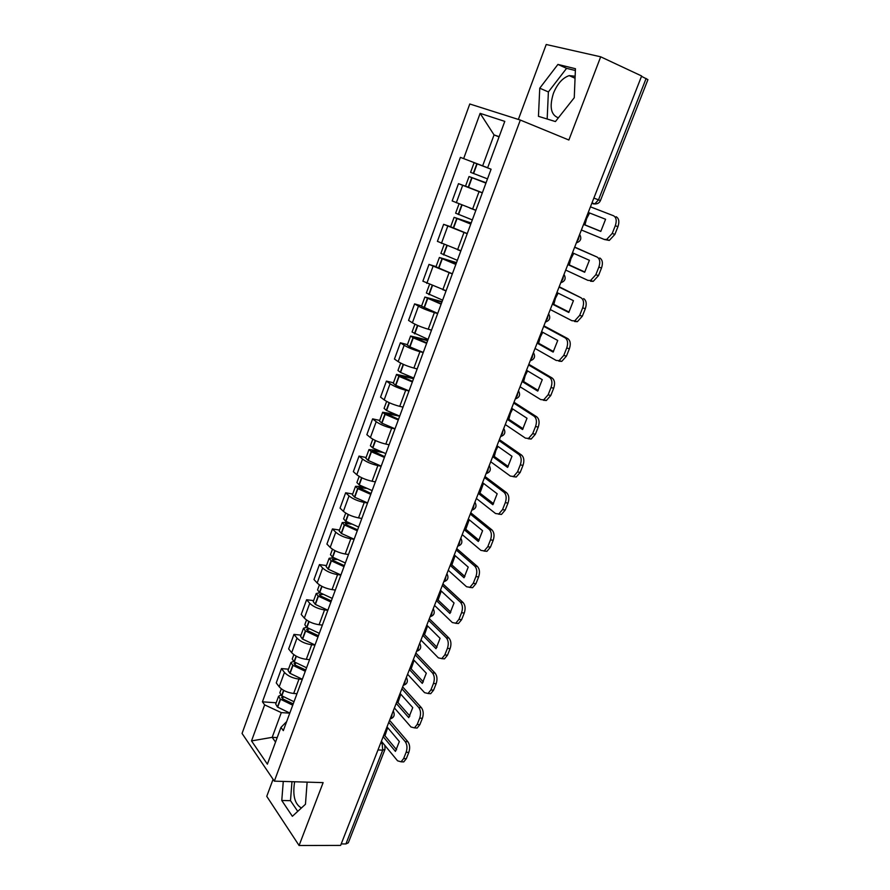 <?xml version="1.0" encoding="UTF-8"?>
<svg xmlns="http://www.w3.org/2000/svg" width="890" height="890" viewBox="0 0 890 890"><rect width="100%" height="100%" fill="white"/><g stroke="black" fill="none" stroke-linecap="round" stroke-linejoin="round"><path stroke-width="1.33" d="M558.375 117.825C550.888 115.01 549.241 106.845 553.424 93.339C557.34 83.76 562.602 77.853 569.2 75.617L575.129 76.228M273.074 779.317L266.755 796.339L299.084 845.5L340.636 845.411L641.634 75.984L600.683 56.804L546.215 44.5L518.358 119.438M520.327 120.061L469.775 103.985L242.058 733.449L274.331 781.153L520.327 120.061L568.866 140.019L600.683 56.804M301.41 807.986C294.712 804.193 292.454 795.46 294.635 781.765M299.084 845.5L323.126 782.622L274.331 781.153M377.983 749.936L382.689 750.17L385.025 749.28L348.313 842.808L345.921 843.931L382.689 750.17L382.133 743.25L381.098 741.993M341.215 843.931L345.921 843.931M641.501 76.317L647.931 79.633L600.439 200.595L598.514 199.85L646.118 78.476M482.313 192.885L458.484 183.663L452.176 200.94L475.46 210.085M465.848 186.321L458.484 183.663M467.205 233.714L443.632 224.336L437.413 241.368L460.887 250.802M450.663 226.705L443.632 224.336M452.32 273.931L429.002 264.408L422.884 281.184L446.09 290.763M436.044 266.611L429.002 264.408M437.669 313.547L434.365 312.59C427.934 310.632 422.639 308.496 418.456 306.193L414.595 303.891L408.566 320.411L412.382 322.792C416.52 325.161 421.804 327.298 428.235 329.211L431.528 330.123M421.637 305.915L414.595 303.891M423.228 352.562L419.924 351.695C413.505 349.859 408.254 347.712 404.16 345.264L400.4 342.784L394.459 359.059L398.175 361.618C402.224 364.132 407.464 366.28 413.883 368.06L417.176 368.905M407.442 344.653L400.4 342.784M408.988 391.01L405.695 390.221C399.287 388.507 394.081 386.349 390.076 383.757L386.416 381.098L380.553 397.151L384.18 399.866C388.14 402.525 393.324 404.683 399.743 406.352L403.036 407.108M393.458 382.811L386.416 381.098M394.971 428.902L391.678 428.179C385.27 426.577 380.108 424.419 376.203 421.682L372.621 418.867L366.858 434.676L370.385 437.557C374.267 440.35 379.407 442.519 385.804 444.077L389.097 444.766M379.663 420.425L372.621 418.867M381.154 466.238L377.861 465.592C371.464 464.102 366.346 461.932 362.519 459.062L359.037 456.08L353.352 471.667L356.79 474.715C360.584 477.641 365.679 479.81 372.076 481.245L375.369 481.879M366.079 457.505L359.037 456.08M367.537 503.039L364.244 502.45C357.847 501.081 352.785 498.901 349.036 495.897L345.654 492.771L340.047 508.134L343.395 511.327C347.111 514.375 352.151 516.567 358.536 517.891L361.83 518.447M352.685 494.039L345.654 492.771M354.109 539.307L350.816 538.795C344.441 537.527 339.413 535.335 335.752 532.209L332.448 528.938L326.919 544.079L330.19 547.417C333.817 550.599 338.823 552.79 345.198 554.014L348.491 554.503M339.491 530.062L332.448 528.938M340.881 575.073L337.588 574.617C331.214 573.46 326.241 571.258 322.658 568.009L319.432 564.583L313.981 579.524L317.174 583.006C320.723 586.299 325.673 588.501 332.037 589.614L335.341 590.048M326.474 565.584L319.432 564.583M327.832 610.317L324.539 609.928C318.186 608.871 313.247 606.669 309.742 603.309L306.605 599.738L301.232 614.467L304.336 618.083C307.807 621.498 312.724 623.712 319.076 624.724L322.369 625.091M313.636 600.605L306.605 599.738M314.971 645.083L311.678 644.749C305.326 643.793 300.442 641.579 297.004 638.097L293.956 634.403L288.649 648.921L291.675 652.681C295.079 656.197 299.952 658.422 306.293 659.334L309.587 659.635M300.976 635.137L293.956 634.403M302.289 679.359L298.995 679.081C292.654 678.225 287.815 676 284.455 672.417L281.474 668.579L276.245 682.897L279.193 686.791C282.519 690.418 287.348 692.654 293.678 693.466L296.971 693.71M288.493 669.191L281.474 668.579M499.056 136.893L494.05 134.913L482.647 165.852L487.664 167.732M482.647 165.852L463.646 158.609L480.133 113.353L504.786 121.374L487.609 167.876L477.463 163.971L487.642 167.798M286.647 721.612L280.962 727.397L283.309 730.634L491.08 169.211L474.125 162.703L487.653 167.776M280.962 727.397L267.378 764.165L251.525 740.903L264.653 704.88L281.285 712.612L272.184 737.332L275.533 742.082M463.646 158.609L460.397 157.363L262.428 701.832L264.653 704.88M555.427 121.552L574.261 97.711L575.441 68.708L557.919 64.425L539.752 88.188L538.45 116.334L555.427 121.552M283.276 781.42L281.774 800.488L292.365 816.297L305.459 804.26L307.128 782.143M277.19 737.599L272.184 737.332L251.525 740.903M289.773 713.157L281.285 712.612M499.134 136.671L494.05 134.913L480.133 113.353M276.189 702.777L262.428 701.832M575.363 70.51L566.585 68.341L548.385 91.937L547.172 119.015M548.385 91.937L539.752 88.188M566.585 68.341L557.919 64.425M291.964 781.687L290.496 800.666L297.75 811.357M290.496 800.666L281.774 800.488M588.245 212.454L605.589 219.263L600.794 231.433L583.562 224.413L584.964 224.881L586.61 218.651L589.614 212.999M487.498 178.868L470.588 172.337L474.125 162.703M486.062 182.762L469.041 176.554L485.929 183.106M469.041 176.554L465.526 186.155L482.369 192.752M485.951 183.062L472.379 177.822L486.04 182.817M581.381 229.987L604.132 239.399L606.669 239.466L612.22 233.447L615.302 225.704C616.926 220.72 616.325 217.394 613.51 215.747L590.448 206.836M590.437 206.847L613.51 215.747M584.964 224.881L600.85 231.344M616.136 216.737C618.973 218.384 619.573 221.699 617.938 226.683L615.302 225.704M612.22 233.447L614.868 234.415L617.938 226.683M614.868 234.415L609.305 240.422L604.421 239.51M567.898 264.452L569.288 264.92L570.913 258.756L573.761 253.372M472.312 219.919L455.624 213.177L459.018 203.921M469.864 208.104L475.85 210.363M471.177 222.989L454.1 217.327L470.766 224.091M454.1 217.327L450.64 226.772L467.25 233.592M470.832 223.924L457.416 218.573L471.11 223.167M565.706 270.07L587.912 280.372L590.582 280.472L595.833 274.732L598.859 267.1C600.461 262.172 599.893 258.834 597.134 257.077L574.695 247.086M574.617 247.275L597.134 257.077M569.288 264.92L584.83 272.017M599.771 257.989C602.53 259.758 603.109 263.095 601.506 268.012L598.859 267.1M595.833 274.732L598.481 275.622L601.506 268.012M598.481 275.622L593.23 281.351L590.548 281.251M572.459 252.793L589.391 260.292L584.663 272.262L567.853 264.575M552.456 303.935L553.847 304.38L555.449 298.261L558.141 293.144M457.36 260.336L440.884 253.394L444.099 244.617M457.705 249.767L460.831 250.936M456.514 262.617L439.393 257.477L455.836 264.452M439.393 257.477L435.978 266.789L452.376 273.797M455.936 264.185L442.675 258.712L456.403 262.917M550.265 309.542L571.925 320.712L574.729 320.856L579.679 315.372L582.672 307.862C584.252 303.001 583.695 299.63 581.014 297.772L559.187 286.736M559.042 287.092L581.014 297.772M553.847 304.38L569.055 312.09M583.662 298.617C586.343 300.486 586.899 303.846 585.32 308.697L582.672 307.862M579.679 315.372L582.338 316.195L585.32 308.697M582.338 316.195L577.376 321.668L574.573 321.512M556.918 292.532L573.438 300.675L568.788 312.479L552.379 304.135M537.237 342.839L538.628 343.24L540.219 337.199L542.767 332.315M442.619 300.153L426.366 293.01L429.414 284.7M443.843 290.084L446.046 290.885M442.063 301.666L424.886 297.038L441.117 304.202M424.886 297.038L421.526 306.204L437.713 313.414M441.262 303.835L428.157 298.25L441.907 302.088M535.046 348.446L556.183 360.439L559.109 360.639L563.782 355.399L566.719 348.001C568.287 343.195 567.753 339.813 565.139 337.844L567.787 338.623L543.901 325.807M543.701 326.319L565.139 337.844M538.628 343.24L553.513 351.561M567.787 338.623C570.412 340.592 570.935 343.974 569.378 348.769L566.719 348.001M563.782 355.399L566.441 356.156L569.378 348.769M566.441 356.156L561.757 361.373L558.842 361.173M541.598 331.681L557.73 340.47L553.135 352.084L537.126 343.117M522.241 381.176L523.643 381.543L525.211 375.547L527.614 370.907M428.101 339.379L412.059 332.037L414.94 324.183M429.77 329.634L431.483 330.246M427.823 340.136L410.601 336.008L413.26 337.844L426.633 343.362M410.601 336.008L407.297 345.053L409.934 346.911L423.273 352.44M426.8 342.895L413.85 337.21L427.623 340.681M520.049 386.772L540.686 399.566L543.712 399.821L548.129 394.815L551.021 387.539C552.557 382.789 552.056 379.385 549.497 377.316L552.156 378.028L528.838 364.299M528.582 364.978L549.497 377.316M523.643 381.543L538.194 390.443M552.156 378.028C554.715 380.097 555.215 383.501 553.68 388.24L551.021 387.539M548.129 394.815L550.788 395.505L553.68 388.24M550.788 395.505L546.36 400.5L543.345 400.244M526.513 370.251L542.255 379.652L537.727 391.099L522.107 381.521M507.467 418.945L508.858 419.279L510.415 413.349L512.684 408.944M409.033 390.899L395.828 385.326L393.269 383.323L396.528 374.412L413.794 378.05L400.556 372.465L397.964 370.507L400.689 363.087M415.741 368.538L417.132 369.027M396.528 374.412L399.109 376.392L412.348 381.955M412.56 381.387L399.755 375.591L413.55 378.706M505.275 424.541L525.412 438.114L528.527 438.425L532.698 433.653L535.558 426.477C537.071 421.782 536.592 418.356 534.1 416.197L536.759 416.843L514.008 402.236M513.686 403.059L534.1 416.197M508.858 419.279L523.097 428.757M536.759 416.843C539.251 419.012 539.74 422.427 538.216 427.111L535.558 426.477M532.698 433.653L535.368 434.276L538.216 427.111M535.368 434.276L531.185 439.037L528.07 438.726M511.65 408.265L527.002 418.255L522.552 429.536L507.3 419.368M492.904 456.181L494.306 456.481L495.841 450.607L497.977 446.413M399.71 416.097L386.594 410.501L384.08 408.399L386.638 401.401M401.813 406.83L402.992 407.242M394.637 414.217L382.667 412.259L385.17 414.373L398.275 419.969M382.667 412.259L379.452 421.037L381.932 423.173L395.015 428.791M398.52 419.312L385.859 413.427L399.677 416.186M490.713 461.754L510.37 476.094L513.563 476.473L517.513 471.9L520.316 464.836C521.818 460.197 521.351 456.759 518.926 454.501L521.585 455.079L499.379 439.616M499.001 440.595L518.926 454.501M494.306 456.481L508.223 466.516M521.585 455.079C524.021 457.338 524.477 460.775 522.986 465.403L520.316 464.836M517.513 471.9L520.172 472.457L522.986 465.403M520.172 472.457L516.222 477.018L513.029 476.651M496.987 445.723L511.984 456.292L507.6 467.406L492.715 456.659M478.542 492.871L479.944 493.138L483.493 483.348M385.826 453.622L372.832 447.982L370.385 445.757L372.799 439.171M388.04 444.544L389.052 444.889M377.905 450.529L368.994 449.55L371.43 451.797L384.413 457.438M368.994 449.55L365.823 458.205L368.238 460.475L381.198 466.126M384.691 456.681L372.176 450.707L382.366 452.387M476.361 498.445L495.541 513.519L498.801 513.953L502.539 509.581L505.309 502.616C506.788 498.044 506.343 494.584 503.974 492.237L506.644 492.76L484.961 476.462M484.527 477.585L503.974 492.237M479.944 493.138L493.572 503.718M506.644 492.76C509.013 495.107 509.458 498.567 507.979 503.128L505.309 502.616M502.539 509.581L505.209 510.081L507.979 503.128M505.209 510.081L501.471 514.442L498.344 514.109M482.547 482.636L497.176 493.772L492.86 504.719L478.33 493.427M464.402 529.038L465.793 529.283L469.208 519.749M372.142 490.601L359.26 484.928L356.89 482.569L359.159 476.395M374.423 481.701L375.324 482.002M362.441 486.641L355.522 486.318L357.624 488.532L370.752 494.362M355.522 486.318L352.396 494.84L354.743 497.243L367.581 502.928M371.052 493.527L358.681 487.453L366.224 488.388M462.222 534.612L480.934 550.387L484.249 550.899L487.787 546.716L490.512 539.852C491.981 535.335 491.558 531.853 489.244 529.417L491.914 529.884L470.754 512.785M470.265 514.042L489.244 529.417M465.793 529.283L479.12 540.386M491.914 529.884C494.217 532.32 494.651 535.791 493.182 540.308L490.512 539.852M487.787 546.716L490.457 547.161L493.182 540.308M490.457 547.161L486.919 551.333L483.871 551.032M468.318 519.026L482.591 530.707L478.33 541.498L464.157 529.661M450.451 564.705L451.853 564.916L455.124 555.638M358.648 527.047L345.632 521.184L343.596 518.859L345.709 513.074M360.984 518.303L361.785 518.57M347.756 522.419L342.238 522.552L344.274 524.889L357.279 530.763M342.238 522.552L339.157 530.952L341.437 533.477L354.153 539.207M357.624 529.839L346.366 524.811L345.376 523.676L346.989 523.431L351.116 524.11M448.271 570.268L466.538 586.732L469.909 587.311L473.257 583.306L475.939 576.553C477.385 572.081 476.984 568.588 474.726 566.062L477.396 566.474L456.748 548.596M456.203 549.987L474.726 566.062M451.853 564.916L464.88 576.52M477.396 566.474C479.654 568.988 480.055 572.481 478.62 576.942L475.939 576.553M473.257 583.306L475.928 583.695L478.62 576.942M475.928 583.695L472.579 587.689L469.609 587.422M454.278 554.904L468.218 567.108L464.024 577.744L450.184 565.384M436.69 599.86L438.091 600.049L441.251 591.016M345.353 562.981L332.459 557.073L330.479 554.637L332.459 549.23M347.723 554.392L348.446 554.626M333.617 557.796L329.144 558.275L331.113 560.722L343.996 566.641M329.144 558.275L326.107 566.563L328.321 569.211L340.915 574.962M344.374 565.628L333.227 560.578L332.27 559.376L336.676 559.476M434.52 605.411L452.354 622.555L455.758 623.2L458.928 619.373L461.576 612.709C463 608.293 462.611 604.788 460.419 602.185L463.089 602.53L442.931 583.907M442.341 585.42L460.419 602.185M438.091 600.049L450.841 612.153M463.089 602.53C465.292 605.133 465.681 608.638 464.257 613.043L461.576 612.709M458.928 619.373L461.61 619.696L464.257 613.043M461.61 619.696L458.428 623.523L455.535 623.289M440.45 590.27L454.056 602.986L449.906 613.466L436.4 600.605M423.128 634.537L424.53 634.692L427.567 625.893M332.248 598.403L319.466 592.462L317.552 589.903L319.399 584.875M334.629 589.948L335.296 590.159M319.911 592.751L316.239 593.497L318.153 596.066L330.913 602.007M316.239 593.497L313.247 601.662L315.394 604.432L327.876 610.217M331.314 600.917L320.267 595.833L319.343 594.587L322.736 594.431M420.959 640.077L438.37 657.866L441.796 658.589L444.811 654.918L447.414 648.354C448.827 643.982 448.46 640.466 446.324 637.774L448.994 638.074L429.314 618.717M428.668 620.363L446.324 637.774M424.53 634.692L436.99 647.275M448.994 638.074C451.13 640.756 451.497 644.271 450.095 648.632L447.414 648.354M444.811 654.918L447.492 655.196L450.095 648.632M447.492 655.196L444.477 658.856L441.663 658.644M426.8 625.136L440.083 638.352L436 648.688L422.817 635.327M409.756 668.724L411.158 668.846L414.072 660.291M319.321 633.335L306.661 627.35L304.814 624.68L306.516 620.019M321.724 625.014L322.325 625.203M306.549 627.272L303.512 628.229L305.359 630.899L318.008 636.884M303.512 628.229L300.553 636.283L302.389 638.987L315.004 644.972M318.431 635.716L307.484 630.61L306.594 629.308L309.186 628.963M407.587 674.253L424.575 692.665L428.034 693.477L430.894 689.961L433.463 683.487C434.854 679.17 434.509 675.632 432.418 672.873L435.088 673.118L415.886 653.049M415.196 654.817L432.418 672.873M411.158 668.846L423.34 681.907M435.088 673.118C437.179 675.877 437.535 679.404 436.145 683.709L433.463 683.487M430.894 689.961L433.575 690.173L436.145 683.709M433.575 690.173L430.704 693.688L427.979 693.499M413.349 659.523L426.31 673.218L422.294 683.409L409.422 669.569M396.562 702.444L397.975 702.544L400.778 694.211M306.572 667.767L294.034 661.76L292.243 658.978L293.822 654.662M308.975 659.579L309.542 659.757M293.544 661.381L290.963 662.471L292.743 665.264L305.281 671.271M290.963 662.471L288.049 670.415L289.817 673.229L302.322 679.248M305.737 670.025L295.135 665.075L294.023 663.54L295.958 663.061M394.404 707.962L410.98 726.985L414.451 727.875L417.165 724.505L419.702 718.119C421.081 713.858 420.748 710.309 418.712 707.472L421.382 707.661L402.647 686.902M401.902 688.793L418.712 707.472M397.975 702.544L409.878 716.061M421.382 707.661C423.429 710.498 423.751 714.036 422.383 718.297L419.702 718.119M417.165 724.505L419.846 724.671L422.383 718.297M419.846 724.671L417.132 728.042L414.473 727.864L417.132 728.042M400.088 693.432L412.738 707.606L408.766 717.652L396.206 703.345M383.557 735.696L384.958 735.774L387.651 727.653M294 701.732L281.574 695.691L279.838 692.809L281.296 688.838M280.839 695.068L278.581 696.247L280.305 699.14L292.721 705.192M278.581 696.247L275.711 704.09L277.424 707.005L289.817 713.057M293.211 703.868L282.709 698.895L281.618 697.304L283.042 696.725M381.398 741.214L397.574 760.828L401.056 761.796L403.637 758.558L406.14 752.261C407.498 748.045 407.186 744.485 405.195 741.581L407.876 741.726L389.575 720.299M388.797 722.302L405.195 741.581M384.958 735.774L396.595 749.736M407.876 741.726C409.856 744.63 410.179 748.178 408.822 752.395L406.14 752.261M403.637 758.558L406.318 758.681L408.822 752.395M406.318 758.681L403.737 761.907L401.145 761.751M387.005 726.885L399.343 741.504L395.438 751.405L383.178 736.664M390.176 718.786L391.622 716.739L392.178 713.658M403.337 685.144L404.805 683.053L405.362 679.949M416.676 651.035L418.178 648.888L418.734 645.762M430.204 616.447L431.728 614.245L432.295 611.107M443.921 581.37L445.478 579.112L446.046 575.952M457.838 545.793L459.429 543.479L459.997 540.297M471.956 509.714L473.569 507.333L474.147 504.129M486.285 473.102L487.92 470.665L488.499 467.439M500.814 435.955L502.483 433.463L503.061 430.215M515.555 398.275L517.257 395.705L517.835 392.445M530.518 360.027L532.242 357.402L532.832 354.109M545.703 321.212L547.461 318.52L548.051 315.205M561.112 281.819L562.903 279.06L563.492 275.722M576.753 241.824L578.578 238.987L579.179 235.639M380.631 743.172L383.29 743.517M591.817 203.321L594.776 203.91L598.514 199.85L593.864 198.081M293.678 693.466L298.995 679.081M306.293 659.334L311.678 644.749M319.076 624.724L324.539 609.928M332.037 589.614L337.588 574.617M345.198 554.014L350.816 538.795M358.536 517.891L364.244 502.45M372.076 481.245L377.861 465.592M385.804 444.077L391.678 428.179M399.743 406.352L405.695 390.221M413.883 368.06L419.924 351.695M428.235 329.211L434.365 312.59M442.797 289.773L449.027 272.907M457.594 249.734L463.913 232.613M472.601 209.083L479.031 191.695M291.675 652.681L297.004 638.097M304.336 618.083L309.742 603.309M317.174 583.006L322.658 568.009M330.19 547.417L335.752 532.209M343.395 511.327L349.036 495.897M356.79 474.715L362.519 459.062M370.385 437.557L376.203 421.682M384.18 399.866L390.076 383.757M398.175 361.618L404.16 345.264M412.382 322.792L418.456 306.193M426.8 283.387L432.963 266.533M441.44 243.382L447.703 226.283M456.303 202.775L462.655 185.409M279.193 686.791L284.455 672.417M489.233 465.548L489.378 465.859C491.291 469.709 490.19 472.301 486.085 473.614M474.926 502.116L475.127 502.516C476.94 506.332 475.827 508.88 471.789 510.148M460.831 538.161L461.065 538.661C462.789 542.433 461.665 544.936 457.694 546.182M446.925 573.705L447.203 574.273C448.838 578.022 447.703 580.491 443.799 581.704M433.219 608.738L433.53 609.383C435.088 613.099 433.953 615.546 430.093 616.726M419.702 643.292L420.047 644.004C421.537 647.686 420.38 650.112 416.587 651.269M406.374 677.368L406.741 678.124C408.165 681.785 407.008 684.188 403.259 685.333M393.224 710.965L393.625 711.789C394.982 715.427 393.814 717.807 390.109 718.942M595.532 203.955L593.296 203.877M473.58 173.55L477.14 163.871M473.28 173.428L476.84 163.749M468.196 187.289L471.733 177.666M468.496 187.412L472.034 177.778M458.528 214.535L461.988 205.123M458.239 214.412L461.699 205M453.221 228.074L456.704 218.584M453.522 228.196L457.004 218.706M443.709 254.907L447.036 245.851M443.42 254.785L446.747 245.729M438.481 268.235L441.918 258.89M438.77 268.368L442.208 259.023M429.114 294.679L432.306 285.968M428.824 294.546L432.017 285.846M423.963 307.795L427.334 298.595M424.241 307.929L427.623 298.728M429.447 299.051L429.659 298.484M414.729 333.861L417.799 325.495M414.44 333.728L417.51 325.373M409.656 346.777L412.982 337.711M409.934 346.911L413.26 337.844M415.107 338.078L415.363 337.355M400.556 372.465L403.504 364.422M400.278 372.32L403.226 364.299M395.56 385.181L398.831 376.248M395.828 385.326L399.109 376.392M400.967 376.537L401.29 375.658M386.594 410.501L389.42 402.781M386.316 410.357L389.141 402.658M381.665 423.028L384.892 414.217M381.932 423.173L385.17 414.373M387.039 414.428L387.417 413.405M372.832 447.982L375.547 440.583M372.554 447.837L375.269 440.45M367.971 460.319L371.163 451.642M368.238 460.475L371.43 451.797M373.322 451.775L373.744 450.618M359.26 484.928L361.874 477.83M359.004 484.772L361.596 477.696M354.476 497.087L357.624 488.532M354.743 497.243L357.88 488.688M359.794 488.577L360.272 487.286M345.899 521.34L348.391 514.542M345.632 521.184L348.124 514.409M341.182 533.321L344.274 524.889M341.437 533.477L344.53 525.044M346.455 524.866L346.989 523.431M332.715 557.24L335.107 550.732M332.459 557.073L334.84 550.599M328.065 569.044L331.113 560.722M328.321 569.211L331.38 560.889M333.316 560.633L333.884 559.076M319.721 592.629L322.013 586.41M319.466 592.462L321.746 586.265M315.138 604.254L318.153 596.066M315.394 604.432L318.397 596.233M320.356 595.899L320.978 594.209M306.916 627.528L309.097 621.576M306.661 627.35L308.83 621.442M302.389 638.987L305.359 630.899M302.645 639.154L305.604 631.077M307.573 630.665L308.24 628.863M294.279 661.938L296.37 656.253M294.034 661.76L296.103 656.119M289.817 673.229L292.743 665.264M290.073 673.407L292.999 665.442M294.979 664.964L295.68 663.028M281.819 695.869L283.81 690.451M281.574 695.691L283.554 690.306M277.424 707.005L280.305 699.14M277.669 707.183L280.55 699.318M282.542 698.772L283.254 696.859M569.2 75.617L575.051 78.242M576.342 242.859C580.792 241.335 581.893 238.52 579.657 234.415M560.745 282.753C565.15 281.251 566.24 278.47 564.004 274.409M545.37 322.047C549.742 320.567 550.821 317.819 548.596 313.803M530.229 360.773C534.556 359.315 535.624 356.59 533.422 352.607M515.299 398.931C519.56 397.519 520.639 394.837 518.503 390.888M500.58 436.534C504.775 435.177 505.854 432.551 503.84 428.646M591.995 202.864L594.776 203.91C597.457 204.066 599.337 202.953 600.439 200.595M385.025 749.28L384.847 745.386M606.669 239.466L609.305 240.422M590.582 280.472L593.23 281.351M574.729 320.856L577.376 321.668M559.109 360.639L561.757 361.373M543.712 399.821L546.36 400.5M528.527 438.425L531.185 439.037M513.563 476.473L516.222 477.018M498.801 513.953L501.471 514.442M484.249 550.899L486.919 551.333M469.909 587.311L472.579 587.689M455.758 623.2L458.428 623.523M441.796 658.589L444.477 658.856M428.034 693.477L430.704 693.688M401.056 761.796L403.737 761.907"/></g></svg>
